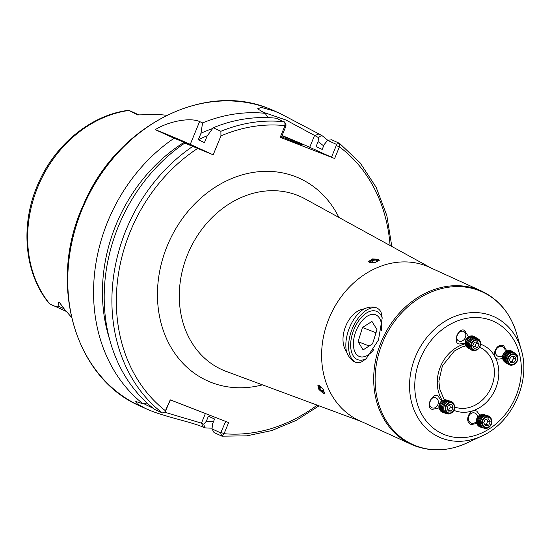 <?xml version="1.0" encoding="UTF-8"?>
<svg xmlns="http://www.w3.org/2000/svg" width="551" height="551" viewBox="0 0 551 551"><rect width="100%" height="100%" fill="white"/><g stroke="black" fill="none" stroke-linecap="round" stroke-linejoin="round"><path stroke-width="0.83" d="M463.474 331.426A5.352 4.277 121.1 0 0 457.406 334.395A5.352 4.277 121.1 0 0 458.487 340.855A5.352 4.277 121.1 0 0 459.038 341.124A5.352 4.277 121.1 0 0 465.099 338.149A5.352 4.277 121.1 0 0 464.018 331.695A5.352 4.277 121.1 0 0 463.474 331.426M465.044 343.245L459.272 343.996C452.171 343.342 459.114 326.275 464.707 330.634L468.474 336.744M378.544 259.301L372.407 258.908L368.667 261.443L369.418 262.324L375.513 262.421L379.288 260.113L378.544 259.301M435.786 397.815A5.352 4.291 -72.5 0 1 438.004 404.269A5.352 4.291 -72.5 0 1 432.349 407.94A5.352 4.291 -72.5 0 1 432.122 407.864A5.352 4.291 -72.5 0 1 429.904 401.41A5.352 4.291 -72.5 0 1 435.559 397.732A5.352 4.291 -72.5 0 1 435.786 397.815M438.989 407.94L432.425 409.352C425.289 408.746 432.335 391.72 437.942 396.017L441.661 400.983M323.478 393.559L324.567 393.586L323.334 389.502L319.008 385.232L317.858 385.252L318.919 389.474L323.478 393.559M502.712 355.553A5.352 4.573 -57.3 0 1 498.104 356.352A5.352 4.573 -57.3 0 1 497.436 356.008A5.352 4.573 -57.3 0 1 496.251 349.417A5.352 4.573 -57.3 0 1 502.54 346.655A5.352 4.573 -57.3 0 1 503.215 347.006A5.352 4.573 -57.3 0 1 504.998 351.993M502.684 358.605L498.159 359.156C490.273 357.034 496.437 342.13 503.676 345.828L506.865 350.932M477.655 417.052A5.352 4.594 106.8 0 0 474.852 413.05A5.352 4.594 106.8 0 0 474.569 412.947A5.352 4.594 106.8 0 0 468.681 416.577A5.352 4.594 106.8 0 0 471.195 423.092A5.352 4.594 106.8 0 0 471.477 423.189A5.352 4.594 106.8 0 0 476.312 421.487M476.746 423.457L471.387 424.545C463.536 422.355 469.61 407.416 476.822 411.177L479.866 415.213M366.339 358.632A25.938 14.388 111.3 0 1 357.193 359.459A25.938 14.388 111.3 0 1 353.928 329.484A25.938 14.388 111.3 0 1 376.87 311.473A25.938 14.388 111.3 0 1 382.208 317.961L378.503 339.96L366.091 358.818L364.452 359.899C361.27 362.716 358.026 363.412 354.727 361.973C351.331 360.347 348.59 356.924 346.51 351.71A29.182 16.186 111.3 0 1 364.08 308.877C369.156 306.797 373.42 306.501 376.863 307.995C380.114 309.566 381.836 312.589 382.022 317.066L382.187 317.879M376.388 307.795L376.863 307.995M355.815 362.386A29.182 16.186 111.3 0 1 351.951 329.581A29.182 16.186 111.3 0 1 377.001 308.057M281.561 136.786A19.457 0.51 22.3 0 0 294.406 141.965A19.457 0.51 22.3 0 0 302.582 144.865A19.457 0.51 22.3 0 0 281.94 135.856M166.684 115.338A116.771 97.114 114.5 0 0 150.299 114.636L137.481 114.918L128.741 110.283C91.686 114.739 55.699 143.832 38.728 182.484C19.781 223.582 23.941 273.482 49.404 303.718M164.611 412.217L201.439 423.127L203.842 424.222L204.614 427.817A162.118 134.83 114.5 0 0 212.128 428.175M268.192 117.969L265.169 113.327L257.613 108.843L261.298 107.431L274.067 110.958L280.321 113.616L321.598 135.326L318.471 137.571L286.024 120.035L261.594 111.688M327.831 140.34A162.118 134.83 114.5 0 0 321.598 135.326M204.614 427.817L203.381 427.259C193.277 422.486 167.242 417.314 151.077 410.846L145.581 408.539L137.233 403.842L135.794 401.459L143.053 403.821L147.014 402.988M355.188 362.172L354.727 361.973M346.51 351.71C336.992 338.39 348.094 311.081 364.08 308.877M414.455 445.683A84.303 70.115 -65.5 0 1 411.411 444.395L359.328 420.613A84.303 70.115 -65.5 0 1 329.774 316.618A84.303 70.115 -65.5 0 1 426.329 265.961A84.303 70.115 -65.5 0 1 429.381 267.249L481.457 291.031A84.303 70.115 -65.5 0 0 478.413 289.743A84.303 70.115 -65.5 0 0 381.85 340.401A84.303 70.115 -65.5 0 0 411.411 444.395L414.531 445.718C431.516 452.034 448.955 451.124 466.842 443.004A83.848 69.736 -65.5 0 1 415.668 445.738A83.848 69.736 -65.5 0 1 382.47 342.846A83.848 69.736 -65.5 0 1 479.274 290.639A83.848 69.736 -65.5 0 1 516.7 333.837C510.687 313.684 498.937 299.42 481.457 291.031M323.644 145.912A154.411 128.417 114.5 0 0 318.106 141.635L318.471 137.571M265.169 113.327A162.118 134.83 114.5 0 0 202.561 122.907L199.607 121.557C190.302 117.28 168.985 121.11 155.251 129.643L174.102 138.253L189.647 144.465L195.784 147.269L184.743 143.108A162.118 134.83 114.5 0 0 154.652 409.427L162.352 412.94L164.845 412.003L170.245 399.833L228.631 422.596L224.071 433.706L222.039 436.178L214.022 432.576L212.059 428.933L212.507 424.008L214.559 419.001L208.416 416.191L206.363 421.198A154.411 128.417 114.5 0 0 213.471 421.653M206.363 421.198L203.842 424.222M174.102 138.253A162.118 134.83 114.5 0 0 143.053 403.821M184.151 142.323A154.411 128.417 114.5 0 0 109.435 338.803M339.416 146.855L334.636 158.523L331.488 157.221L336.268 145.56L336.144 144.245L327.652 140.367L324.25 144.445L322.204 149.424L316.06 146.621L318.106 141.635M189.647 144.465A149.149 124.044 114.5 0 0 189.193 144.727M327.652 140.367L331.661 139.754L339.54 143.377L360.154 162.882L376.14 187.285L386.836 215.551L391.816 246.462M184.743 143.108L213.189 154.824L220.944 135.904L220.896 131.283L213.196 127.763L207.135 136.042L204.442 142.599L198.305 139.796L200.991 133.239L202.561 122.907M336.144 144.245L339.361 143.274L339.416 146.862L336.268 145.56M334.636 158.523L280.218 137.302L284.998 125.642L284.867 122.453L276.519 118.258A162.118 134.83 114.5 0 0 213.196 127.763M65.149 310.117A15.821 13.162 -65.5 0 1 63.957 308.705L59.177 302.086C57.958 302.465 58.02 303.966 59.356 306.604C57.483 307.293 54.253 306.377 49.68 303.856L49.755 303.739M66.148 311.377L49.68 303.856A115.421 95.991 114.5 0 1 37.764 187.044A115.421 95.991 114.5 0 1 129.003 110.455M59.177 302.086L64.832 309.69L71.444 317.224M212.631 128.528A154.411 128.417 114.5 0 0 200.991 133.239M207.39 135.691A149.149 124.044 114.5 0 0 198.305 139.796M286.045 124.808L284.874 122.453M285.866 124.643L285.997 125.959L281.217 137.626L280.218 137.302M331.488 157.221L309.717 147.282A32.426 0.847 22.3 0 0 282.071 135.539M155.251 129.643A32.426 0.847 22.3 0 1 190.26 144.355L213.189 154.824M212.059 428.933L220.682 432.866L225.69 421.453M143.721 403.676L153.233 408.319M170.39 399.888L165.383 411.308M285.997 125.959L284.998 125.642A158.881 132.137 114.5 0 0 220.944 135.904M197.327 148.646A158.881 132.137 114.5 0 0 165.686 410.943L165.865 410.922M220.682 432.866L221.722 436.089M221.165 432.48L224.071 433.706A158.881 132.137 114.5 0 0 317.176 405.143M382.022 317.066A29.182 16.186 111.3 0 1 382.208 317.982M366.243 358.708A29.182 16.186 111.3 0 1 364.452 359.899M381.519 330.228A22.371 12.404 -68.7 0 0 375.231 314.669A22.371 12.404 -68.7 0 0 360.023 323.437A22.371 12.404 -68.7 0 0 355.223 352.53A22.371 12.404 -68.7 0 0 373.867 349.499M358.081 341.703L363.109 349.885L372.566 343.845L376.987 329.622L371.959 321.44L362.503 327.48L358.081 341.703L369.163 346.021M376.016 332.749L362.503 327.48M318.34 385.094A5.221 1.55 -127.7 0 0 318.313 386.099A5.221 1.55 -127.7 0 0 318.877 387.58A5.221 1.55 -127.7 0 0 323.699 393.063A5.221 1.55 -127.7 0 0 324.773 393.256M321.901 390.996L323.898 392.071L323.664 390.142L321.433 387.139L319.435 386.072L319.67 388L321.901 390.996L323.423 389.819M321.047 386.933L319.67 388M443.403 400.171A5.965 4.787 107.5 0 0 439.87 402.981A5.965 4.787 107.5 0 0 440.18 410.433M446.565 400.005A6.488 5.207 107.5 0 0 446.51 399.992A6.488 5.207 107.5 0 0 440.325 402.981A6.488 5.207 107.5 0 0 441.337 411.693A6.488 5.207 107.5 0 0 442.625 412.362A6.488 5.207 107.5 0 0 442.68 412.382M447.116 400.212A6.488 5.207 107.5 0 0 446.62 400.026A6.488 5.207 107.5 0 0 440.435 403.008A6.488 5.207 107.5 0 0 441.447 411.728A6.488 5.207 107.5 0 0 442.728 412.396A6.488 5.207 107.5 0 0 443.245 412.52M447.681 400.357A6.488 5.207 107.5 0 0 447.632 400.343A6.488 5.207 107.5 0 0 441.441 403.325A6.488 5.207 107.5 0 0 442.453 412.045A6.488 5.207 107.5 0 0 443.741 412.713A6.488 5.207 107.5 0 0 443.796 412.727M448.232 400.563A6.488 5.207 107.5 0 0 447.736 400.377A6.488 5.207 107.5 0 0 441.551 403.36A6.488 5.207 107.5 0 0 442.563 412.079A6.488 5.207 107.5 0 0 443.851 412.747A6.488 5.207 107.5 0 0 444.361 412.871M448.796 400.708A6.488 5.207 107.5 0 0 448.748 400.694A6.488 5.207 107.5 0 0 442.556 403.676A6.488 5.207 107.5 0 0 443.569 412.396A6.488 5.207 107.5 0 0 444.857 413.064A6.488 5.207 107.5 0 0 444.912 413.078M449.347 400.914A6.488 5.207 107.5 0 0 448.851 400.729A6.488 5.207 107.5 0 0 442.667 403.711A6.488 5.207 107.5 0 0 443.679 412.43A6.488 5.207 107.5 0 0 444.967 413.098A6.488 5.207 107.5 0 0 445.477 413.222M449.912 401.059A6.488 5.207 107.5 0 0 449.864 401.045A6.488 5.207 107.5 0 0 443.672 404.028A6.488 5.207 107.5 0 0 444.685 412.747A6.488 5.207 107.5 0 0 445.973 413.415A6.488 5.207 107.5 0 0 446.028 413.429M450.463 401.266A6.488 5.207 107.5 0 0 449.967 401.08A6.488 5.207 107.5 0 0 443.782 404.062A6.488 5.207 107.5 0 0 444.795 412.782A6.488 5.207 107.5 0 0 446.083 413.45A6.488 5.207 107.5 0 0 446.592 413.574M451.035 401.41A6.488 5.207 107.5 0 0 450.98 401.39A6.488 5.207 107.5 0 0 444.795 404.379A6.488 5.207 107.5 0 0 445.8 413.098A6.488 5.207 107.5 0 0 447.088 413.767A6.488 5.207 107.5 0 0 447.143 413.78M454.182 404.785A6.488 5.207 107.5 0 0 452.371 402.092A6.488 5.207 107.5 0 0 451.083 401.424A6.488 5.207 107.5 0 0 444.898 404.413A6.488 5.207 107.5 0 0 445.911 413.133A6.488 5.207 107.5 0 0 447.198 413.801A6.488 5.207 107.5 0 0 451.655 412.816M446.083 404.985A5.792 4.649 -72.5 0 1 452.757 402.912A5.792 4.649 -72.5 0 1 453.659 410.702A5.792 4.649 -72.5 0 1 446.985 412.775A5.792 4.649 -72.5 0 1 446.083 404.985M452.66 403.456A5.221 4.188 107.5 0 0 446.647 405.329A5.221 4.188 107.5 0 0 447.46 412.348A5.221 4.188 107.5 0 0 453.473 410.474A5.221 4.188 107.5 0 0 452.66 403.456M448.872 404.709L447.006 407.898L448.197 411.087L451.248 411.094L453.115 407.905L451.923 404.716L448.872 404.709M453.115 407.905L450.346 407.037L449.478 404.709M450.346 407.037L448.48 410.226L451.248 411.094M448.48 410.226L447.873 410.226M480.093 415.117A5.965 5.117 106.8 0 0 478.599 416.039A5.965 5.117 106.8 0 0 477.194 424.332A5.965 5.117 106.8 0 0 477.269 424.449M484.115 414.648A6.488 5.565 106.8 0 0 484.067 414.634A6.488 5.565 106.8 0 0 479.039 415.847A6.488 5.565 106.8 0 0 477.503 424.862A6.488 5.565 106.8 0 0 480.314 427.053A6.488 5.565 106.8 0 0 480.362 427.066M484.591 414.82A6.488 5.565 106.8 0 0 484.164 414.662A6.488 5.565 106.8 0 0 479.129 415.874A6.488 5.565 106.8 0 0 477.6 424.89A6.488 5.565 106.8 0 0 480.41 427.08A6.488 5.565 106.8 0 0 480.851 427.19M485.08 414.944A6.488 5.565 106.8 0 0 485.032 414.931A6.488 5.565 106.8 0 0 480.004 416.136A6.488 5.565 106.8 0 0 478.468 425.152A6.488 5.565 106.8 0 0 481.278 427.342A6.488 5.565 106.8 0 0 481.326 427.356M485.555 415.11A6.488 5.565 106.8 0 0 485.128 414.958A6.488 5.565 106.8 0 0 480.093 416.163A6.488 5.565 106.8 0 0 478.564 425.179A6.488 5.565 106.8 0 0 481.367 427.369A6.488 5.565 106.8 0 0 481.815 427.48M486.044 415.234A6.488 5.565 106.8 0 0 485.996 415.22A6.488 5.565 106.8 0 0 480.968 416.432A6.488 5.565 106.8 0 0 479.432 425.448A6.488 5.565 106.8 0 0 482.242 427.631A6.488 5.565 106.8 0 0 482.29 427.645M486.519 415.399A6.488 5.565 106.8 0 0 486.092 415.247A6.488 5.565 106.8 0 0 481.057 416.46A6.488 5.565 106.8 0 0 479.528 425.475A6.488 5.565 106.8 0 0 482.332 427.666A6.488 5.565 106.8 0 0 482.779 427.776M487.008 415.523A6.488 5.565 106.8 0 0 486.96 415.509A6.488 5.565 106.8 0 0 481.932 416.721A6.488 5.565 106.8 0 0 480.396 425.737A6.488 5.565 106.8 0 0 483.206 427.927A6.488 5.565 106.8 0 0 483.255 427.941M487.483 415.695A6.488 5.565 106.8 0 0 487.056 415.544A6.488 5.565 106.8 0 0 482.022 416.749A6.488 5.565 106.8 0 0 480.493 425.765A6.488 5.565 106.8 0 0 483.296 427.955A6.488 5.565 106.8 0 0 483.744 428.065M487.972 415.819A6.488 5.565 106.8 0 0 487.924 415.805A6.488 5.565 106.8 0 0 482.896 417.011A6.488 5.565 106.8 0 0 481.36 426.026A6.488 5.565 106.8 0 0 484.171 428.217A6.488 5.565 106.8 0 0 484.219 428.23M491.767 420.964A6.488 5.565 106.8 0 0 490.824 418.023A6.488 5.565 106.8 0 0 488.021 415.833A6.488 5.565 106.8 0 0 482.986 417.038A6.488 5.565 106.8 0 0 481.457 426.061A6.488 5.565 106.8 0 0 484.26 428.244A6.488 5.565 106.8 0 0 489.295 427.039A6.488 5.565 106.8 0 0 490.232 426.054M482.586 425.82A5.792 4.973 -73.2 0 1 483.957 417.768A5.792 4.973 -73.2 0 1 490.955 418.643A5.792 4.973 -73.2 0 1 489.591 426.694A5.792 4.973 -73.2 0 1 482.586 425.82M484.398 418.257A5.221 4.477 106.8 0 0 483.165 425.517A5.221 4.477 106.8 0 0 489.474 426.302A5.221 4.477 106.8 0 0 490.707 419.042A5.221 4.477 106.8 0 0 484.398 418.257M483.682 422.844L485.5 425.73L488.758 425.165L490.19 421.715L488.365 418.829L485.114 419.394L483.682 422.844M486.623 419.132L487.8 420.992L490.19 421.715M487.8 420.992L486.368 424.442L488.758 425.165M484.852 424.704L486.368 424.442M512.024 351.311A6.488 5.538 122.7 0 0 511.982 351.283A6.488 5.538 122.7 0 0 504.027 353.446A6.488 5.538 122.7 0 0 504.723 362.021A6.488 5.538 122.7 0 0 504.978 362.2A6.488 5.538 122.7 0 0 505.019 362.227M508.112 350.65A5.965 5.097 122.7 0 0 503.766 353.315A5.965 5.097 122.7 0 0 502.787 358.942M512.444 351.607A6.488 5.538 122.7 0 0 512.327 351.517A6.488 5.538 122.7 0 0 512.065 351.338A6.488 5.538 122.7 0 0 504.11 353.501A6.488 5.538 122.7 0 0 504.806 362.076A6.488 5.538 122.7 0 0 505.06 362.255A6.488 5.538 122.7 0 0 505.46 362.482M512.885 351.862A6.488 5.538 122.7 0 0 512.843 351.834A6.488 5.538 122.7 0 0 504.881 353.997A6.488 5.538 122.7 0 0 505.577 362.572A6.488 5.538 122.7 0 0 505.839 362.751A6.488 5.538 122.7 0 0 505.88 362.778M513.298 352.158A6.488 5.538 122.7 0 0 513.181 352.068A6.488 5.538 122.7 0 0 512.926 351.889A6.488 5.538 122.7 0 0 504.964 354.052A6.488 5.538 122.7 0 0 505.66 362.627A6.488 5.538 122.7 0 0 505.921 362.806A6.488 5.538 122.7 0 0 506.321 363.033M513.739 352.413A6.488 5.538 122.7 0 0 513.697 352.385A6.488 5.538 122.7 0 0 505.742 354.548A6.488 5.538 122.7 0 0 506.438 363.123A6.488 5.538 122.7 0 0 506.693 363.302A6.488 5.538 122.7 0 0 506.734 363.329M514.159 352.709A6.488 5.538 122.7 0 0 514.042 352.619A6.488 5.538 122.7 0 0 513.78 352.44A6.488 5.538 122.7 0 0 505.825 354.603A6.488 5.538 122.7 0 0 506.521 363.178A6.488 5.538 122.7 0 0 506.775 363.357A6.488 5.538 122.7 0 0 507.175 363.584M514.6 352.964A6.488 5.538 122.7 0 0 514.558 352.936A6.488 5.538 122.7 0 0 506.596 355.099A6.488 5.538 122.7 0 0 507.292 363.674A6.488 5.538 122.7 0 0 507.554 363.853A6.488 5.538 122.7 0 0 507.595 363.88M515.013 353.26A6.488 5.538 122.7 0 0 514.896 353.17A6.488 5.538 122.7 0 0 514.641 352.991A6.488 5.538 122.7 0 0 506.679 355.154A6.488 5.538 122.7 0 0 507.375 363.729A6.488 5.538 122.7 0 0 507.636 363.908A6.488 5.538 122.7 0 0 508.036 364.135M515.454 353.515A6.488 5.538 122.7 0 0 515.412 353.487A6.488 5.538 122.7 0 0 507.457 355.65A6.488 5.538 122.7 0 0 508.153 364.225A6.488 5.538 122.7 0 0 508.408 364.404A6.488 5.538 122.7 0 0 508.449 364.431M517.72 359.3A6.488 5.538 122.7 0 0 515.757 353.721A6.488 5.538 122.7 0 0 515.502 353.542A6.488 5.538 122.7 0 0 507.54 355.698A6.488 5.538 122.7 0 0 508.236 364.28A6.488 5.538 122.7 0 0 508.49 364.452A6.488 5.538 122.7 0 0 514.655 364.073M516.535 362.303A5.792 4.945 -57.3 0 1 509.2 364.073A5.792 4.945 -57.3 0 1 508.58 356.414A5.792 4.945 -57.3 0 1 515.915 354.644A5.792 4.945 -57.3 0 1 516.535 362.303M509.675 363.701A5.221 4.463 122.7 0 0 516.287 362.103A5.221 4.463 122.7 0 0 515.729 355.202A5.221 4.463 122.7 0 0 509.117 356.8A5.221 4.463 122.7 0 0 509.675 363.701M513.842 362.627L516.018 359.576L514.875 356.401L511.562 356.277L509.386 359.328L510.529 362.503L513.842 362.627L511.721 361.256L510.061 361.194M511.721 361.256L513.89 358.212L513.215 356.339M513.89 358.212L516.018 359.576M471.195 335.965A5.965 4.766 121.1 0 0 467.723 337.26A5.965 4.766 121.1 0 0 465.609 345.215M474.259 336.551A6.488 5.179 121.1 0 0 474.211 336.523A6.488 5.179 121.1 0 0 468.233 337.315A6.488 5.179 121.1 0 0 465.96 345.994A6.488 5.179 121.1 0 0 467.503 347.626A6.488 5.179 121.1 0 0 467.558 347.653M474.748 336.888A6.488 5.179 121.1 0 0 474.308 336.585A6.488 5.179 121.1 0 0 468.329 337.377A6.488 5.179 121.1 0 0 466.056 346.056A6.488 5.179 121.1 0 0 467.606 347.681A6.488 5.179 121.1 0 0 468.075 347.929M475.272 337.164A6.488 5.179 121.1 0 0 475.224 337.129A6.488 5.179 121.1 0 0 469.245 337.928A6.488 5.179 121.1 0 0 466.966 346.607A6.488 5.179 121.1 0 0 468.515 348.232A6.488 5.179 121.1 0 0 468.564 348.266M475.754 337.494A6.488 5.179 121.1 0 0 475.32 337.191A6.488 5.179 121.1 0 0 469.342 337.983A6.488 5.179 121.1 0 0 467.062 346.662A6.488 5.179 121.1 0 0 468.612 348.294A6.488 5.179 121.1 0 0 469.087 348.542M476.278 337.77A6.488 5.179 121.1 0 0 476.229 337.742A6.488 5.179 121.1 0 0 470.251 338.534A6.488 5.179 121.1 0 0 467.978 347.213A6.488 5.179 121.1 0 0 469.528 348.845A6.488 5.179 121.1 0 0 469.576 348.873M476.767 338.107A6.488 5.179 121.1 0 0 476.326 337.804A6.488 5.179 121.1 0 0 470.354 338.596A6.488 5.179 121.1 0 0 468.075 347.275A6.488 5.179 121.1 0 0 469.624 348.907A6.488 5.179 121.1 0 0 470.099 349.148M477.29 338.383A6.488 5.179 121.1 0 0 477.242 338.355A6.488 5.179 121.1 0 0 471.263 339.147A6.488 5.179 121.1 0 0 468.984 347.826A6.488 5.179 121.1 0 0 470.533 349.451A6.488 5.179 121.1 0 0 470.582 349.486M477.779 338.713A6.488 5.179 121.1 0 0 477.338 338.41A6.488 5.179 121.1 0 0 471.36 339.209A6.488 5.179 121.1 0 0 469.087 347.881A6.488 5.179 121.1 0 0 470.637 349.513A6.488 5.179 121.1 0 0 471.105 349.761M478.302 338.996A6.488 5.179 121.1 0 0 478.247 338.961A6.488 5.179 121.1 0 0 472.276 339.76A6.488 5.179 121.1 0 0 469.996 348.432A6.488 5.179 121.1 0 0 471.546 350.064A6.488 5.179 121.1 0 0 471.594 350.092M480.541 342.929A6.488 5.179 121.1 0 0 479.9 340.656A6.488 5.179 121.1 0 0 478.351 339.023A6.488 5.179 121.1 0 0 472.372 339.815A6.488 5.179 121.1 0 0 470.093 348.494A6.488 5.179 121.1 0 0 471.642 350.126A6.488 5.179 121.1 0 0 476.126 350.243M480.038 341.468A5.792 4.628 -58.9 0 1 477.999 349.217A5.792 4.628 -58.9 0 1 471.277 348.473A5.792 4.628 -58.9 0 1 473.316 340.725A5.792 4.628 -58.9 0 1 480.038 341.468M477.937 348.907A5.221 4.174 121.1 0 0 479.776 341.916A5.221 4.174 121.1 0 0 473.715 341.248A5.221 4.174 121.1 0 0 471.883 348.232A5.221 4.174 121.1 0 0 477.937 348.907M479.033 344.485L477.524 341.744L474.315 342.329L472.62 345.663L474.135 348.411L477.345 347.819L479.033 344.485L476.532 342.977L474.838 346.31L477.345 347.819M473.151 346.62L474.838 346.31M476.532 342.977L476.002 342.019M379.212 260.533A5.221 1.77 -8.2 0 0 377.931 259.652A5.221 1.77 -8.2 0 0 371.746 260.024A5.221 1.77 -8.2 0 0 369.866 260.816A5.221 1.77 -8.2 0 0 368.888 261.918M370.355 261.725L372.008 262.662L375.713 262.269L377.759 260.94L376.099 260.003L372.4 260.396L370.355 261.725M372.71 262.586L372.4 260.396M376.367 261.842L376.099 260.003M338.913 217.452A111.219 92.499 114.5 0 0 295.618 176.699A111.219 92.499 114.5 0 0 167.208 245.946A111.219 92.499 114.5 0 0 211.247 382.428A111.219 92.499 114.5 0 0 262.462 384.846M431.323 268.137L305.068 198.883A95.02 79.027 114.5 0 0 297.326 195.268A95.02 79.027 114.5 0 0 187.622 254.431A95.02 79.027 114.5 0 0 225.242 371.037A95.02 79.027 114.5 0 0 226.261 371.422L361.277 421.501M479.88 347.344L479.68 347.254A32.426 26.965 -65.5 0 1 479.88 347.344A32.426 26.965 -65.5 0 1 491.382 387.036A32.426 26.965 -65.5 0 1 454.637 407.024M480.61 344.244A35.663 29.664 -65.5 0 1 481.581 344.602A35.663 29.664 -65.5 0 1 495.7 388.365A35.663 29.664 -65.5 0 1 454.52 410.578A35.663 29.664 -65.5 0 1 453.872 410.309M442.37 400.556A35.663 29.664 -65.5 0 1 465.127 343.831M444.629 434.698A61.746 51.353 -65.5 0 1 420.179 358.921A61.746 51.353 -65.5 0 1 491.471 320.475A61.746 51.353 -65.5 0 1 515.922 396.252A61.746 51.353 -65.5 0 1 444.629 434.698M521.26 349.837C531.068 381.416 512.203 422.713 481.918 435.972A66.154 55.024 -65.5 0 1 441.537 438.128A66.154 55.024 -65.5 0 1 415.344 356.945A66.154 55.024 -65.5 0 1 491.726 315.751A66.154 55.024 -65.5 0 1 521.26 349.837L516.7 333.837M205.378 413.532L201.439 423.127L203.381 427.259M136.676 114.753A15.821 13.162 -65.5 0 1 138.273 114.952M140.305 406.128C74.22 378.227 47.414 282.629 83.263 205.22C115.634 126.902 203.491 80.928 269.102 108.692L275.011 111.192A162.118 134.83 114.5 0 0 269.157 108.712A162.118 134.83 114.5 0 0 83.463 206.136A162.118 134.83 114.5 0 0 140.305 406.128L145.581 408.539M192.444 146.628A162.118 134.83 114.5 0 0 162.352 412.94M390.08 245.512A158.881 132.137 114.5 0 0 339.416 146.862M284.226 121.778A162.118 134.83 114.5 0 0 220.896 131.283M64.26 308.884A5.834 2.927 144.2 0 0 63.957 308.705L59.356 306.604M309.717 147.282L314.449 135.739L318.726 134.017M190.26 144.355L199.607 121.557M444.733 399.826L443.548 398.194L439.629 388.772L438.878 381.078L442.425 365.768L454.355 351.021L461.772 347.02L465.884 345.856M275.011 111.192L280.321 113.616M319.029 405.832L296.142 420.42L271.836 430.538L246.869 435.848L222.039 436.178M139.017 114.959L128.872 110.324M165.658 411.225L164.852 412.003M481.918 435.972L466.842 443.004"/></g></svg>
